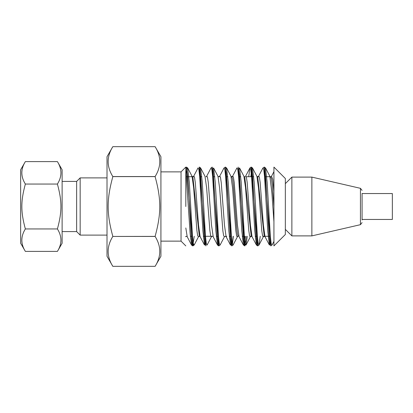 <?xml version="1.0" encoding="UTF-8"?>
<svg xmlns="http://www.w3.org/2000/svg" width="413" height="413" viewBox="0 0 413 413"><rect width="100%" height="100%" fill="white"/><g stroke="black" fill="none" stroke-linecap="round" stroke-linejoin="round"><path stroke-width="0.62" d="M185.814 206.5L185.809 167.1L185.814 206.5M273.933 167.1L273.933 245.9L285.342 234.491L285.342 178.509L273.933 167.1M112.826 266.339C106.6 256.375 106.6 246.411 112.826 236.448L155.107 236.448C161.328 246.411 161.328 256.375 155.107 266.339L112.826 266.339L155.107 266.339L160.925 256.267L160.925 156.734L155.107 146.661C161.328 156.625 161.328 166.589 155.107 176.552L112.826 176.552C106.6 166.589 106.6 156.625 112.826 146.661L155.107 146.661L112.826 146.661L107.008 156.734L107.008 256.267L112.826 266.339M112.826 236.391C106.6 213.536 106.6 199.464 112.826 176.609L155.107 176.609C161.328 199.464 161.328 213.536 155.107 236.391L112.826 236.448M160.925 171.87L181.039 171.87L181.039 241.13L185.809 245.9M181.039 171.87L185.809 167.1M270.685 240.005L270.045 244.346L269.405 245.074L267.784 231.172L264.532 176.547L263.721 169.413L262.905 167.946M265.513 167.988L267.128 182.19L270.365 236.577L271.176 243.624L271.981 245.048L270.783 245.9L264.294 167.105L262.782 168.241M257.712 240.005L257.067 244.372L256.416 245.048L257.8 245.9L251.14 167.1L251.646 168.277L252.658 177.285L255.693 229.912L256.71 242.085L257.619 245.9M256.406 245.023L254.785 230.836L251.548 176.403L250.737 169.361L249.927 167.962L251.13 167.105M249.911 167.993L248.709 176.712M245.085 236.288L244.264 243.556L243.443 245.048L241.817 230.919L238.585 176.542L237.78 169.438L236.969 167.936M231.765 240.005L231.13 244.341L230.49 245.079L228.864 231.203L225.617 176.594L224.806 169.438L223.996 167.941M233.066 245.038L231.858 245.895L225.374 167.1L223.877 168.21M218.797 239.999L218.147 244.382L217.496 245.038L215.87 230.903L212.633 176.454L211.823 169.387L211.012 167.952L212.22 167.1L213.16 171.111L217.212 236.009L218.224 244.832L218.704 245.895L217.496 245.038M205.824 240.005L205.168 244.408L204.512 245.012L202.891 230.831L199.66 176.47L198.854 169.397L198.044 167.941M192.85 240.005L192.21 244.341L191.57 245.074M193.506 244.408L192.943 245.9L186.459 167.105L187.843 177.905L190.878 230.64L191.89 242.462L192.752 245.9L191.555 245.043L190.119 233.598L185.814 169.062M192.752 245.9L194.234 236.288M199.247 167.1L199.995 169.645L201.007 180.558L204.043 233.443L205.06 243.809L205.911 245.9L199.247 167.1M225.193 167.1L226.324 172.882L227.336 186.526L230.377 238.316L231.388 245.513L231.858 245.9M232.328 243.985L233.154 236.288M245.399 244.413L244.826 245.9L238.167 167.1L239.494 174.947L243.541 240.345L244.651 245.9L245.57 242.09L246.127 236.288M264.113 167.105L264.81 169.335L265.822 179.882L268.863 232.772L269.875 243.505L270.773 245.9M264.294 167.105L265.497 167.962L264.852 168.618L264.201 172.995M250.882 176.712L251.703 169.428L252.524 167.957L254.15 182.102L257.387 236.546L258.197 243.613L259.008 245.048L257.8 245.9M233.33 236.288L232.426 244.413M225.374 167.1L226.577 167.952L225.926 168.628L225.281 172.995M212.308 172.995L212.963 168.602L213.614 167.983L215.235 182.164L218.472 236.597L219.282 243.639L220.093 245.043L218.885 245.895L212.22 167.1M192.763 245.9L194.146 245.048M260.231 236.288L259.028 245.007M247.258 236.288L246.029 245.059L245.219 243.562L244.403 236.406L241.156 181.797L239.535 167.921L238.895 168.664L238.255 172.995M233.051 245.064L232.245 243.567L231.435 236.458L228.203 182.081L226.587 167.972M207.238 244.759L207.114 245.054L206.304 243.598L205.493 236.504L202.251 182.03L200.635 167.962L199.433 167.105M200.615 167.926L199.975 168.654L199.334 172.995M194.131 245.079L193.32 243.536L192.51 236.396L189.278 181.994L187.662 167.957L187.012 168.623L186.361 173.001M273.933 221.791L271.909 193.108L269.885 176.294L269.188 176.712M263.556 236.288L263.406 236.654L262.596 235.926L261.78 230.815L258.533 188.08L256.912 176.366L252.534 168.034M250.562 236.288L250.407 236.659L249.597 235.911L248.781 230.531L245.534 187.724L243.913 176.284L239.54 167.941M237.609 236.288L237.429 236.752L236.618 235.849L235.813 230.506L232.576 187.961L230.96 176.268L226.598 167.936M220.124 244.992L224.486 236.67L223.676 235.921L222.865 230.821L219.618 188.127L217.997 176.366L213.635 168.055M211.642 236.288L211.492 236.644L210.682 235.916L209.871 230.588L206.619 187.76L204.993 176.305L200.635 167.988M198.55 236.649L197.698 235.849L196.887 230.464L193.651 187.863L192.035 176.258L191.343 176.712M273.933 206.567L272.275 185.122L271.444 178.684L270.613 176.712M264.217 236.288L257.707 176.723L256.907 176.336M250.412 236.675L251.223 236.277L244.739 176.707L243.933 176.32M238.28 236.288L237.47 234.161L236.654 227.8L233.407 185.644L232.596 179.025L231.781 176.738L230.975 176.341M224.465 236.701L225.281 236.293L226.097 236.695L224.476 225.121L221.239 182.51L220.434 177.11L219.623 176.299L218.813 176.697M198.529 236.68L199.334 236.293L192.84 176.723L192.04 176.341M273.933 191.358L272.725 179.257L271.517 176.294M264.181 236.288L262.704 236.288L265.012 236.69L263.391 225.07L260.154 182.407L259.343 177.12L258.533 176.294L257.717 176.702M252.147 236.866L251.238 236.313M252.023 236.664L250.402 224.894L247.155 182.21L246.344 177.032L245.534 176.341L249.896 168.019M239.06 236.67L237.444 225.054L234.212 182.443L233.402 177.192L232.591 176.243M226.789 236.288L226.112 236.721M213.237 236.866L211.487 224.925L208.24 182.179L207.424 177.074L206.614 176.361L206.469 176.712M204.507 245.054L200.119 236.675L198.519 224.971L195.287 182.396L194.477 177.12L193.671 176.294L193.501 176.712M187.213 236.768L185.814 227.966M362.077 193.542L392.35 193.542L392.35 219.458L362.077 219.458M362.077 193.423L362.077 219.979M362.077 190.393L360.435 188.323L360.435 224.677L311.867 235.89L311.867 177.11L291.872 177.11L291.872 235.89L285.342 229.36M25.358 161.607L20.65 169.764L20.65 243.236L25.358 251.393L57.412 251.393C62.089 243.913 62.089 236.432 57.412 228.947L25.358 228.947C20.681 211.781 20.681 201.219 25.358 184.053C20.681 176.568 20.681 169.087 25.358 161.607L57.412 161.607C62.089 169.087 62.089 176.568 57.412 184.053C62.089 201.219 62.089 211.781 57.412 228.947M57.412 184.053L25.358 184.053M25.358 251.393C20.681 243.913 20.681 236.432 25.358 228.947M57.412 251.393L62.12 243.236L62.12 169.764L57.412 161.607M62.12 181.41L76.637 181.41L76.637 231.59L80.163 235.116L107.008 235.116M76.637 181.41L80.163 177.884L80.163 235.116M270.789 176.712L264.547 176.712L270.789 176.712M259.225 176.712L257.056 176.712L259.225 176.712M253.747 176.712L246.251 176.712L253.747 176.712M244.775 176.712L244.083 176.712L244.775 176.712M240.774 176.712L238.6 176.712L240.774 176.712M233.262 176.712L231.548 176.712L233.262 176.712M227.8 176.712L225.627 176.712L227.8 176.712M220.32 176.712L218.565 176.712L220.32 176.712M214.827 176.712L212.654 176.712L214.827 176.712M207.316 176.712L205.932 176.712L207.316 176.712M201.854 176.712L199.68 176.712L201.854 176.712M194.358 176.712L186.707 176.712L194.358 176.712M270.339 236.288L264.852 236.288L270.339 236.288M257.366 236.288L255.193 236.288L257.366 236.288M251.878 236.288L249.705 236.288L251.878 236.288M244.393 236.288L242.219 236.288L244.393 236.288M238.229 236.288L236.742 236.288L238.229 236.288M231.419 236.288L229.246 236.288L231.419 236.288M218.446 236.288L216.278 236.288L218.446 236.288M212.958 236.288L203.304 236.288L212.958 236.288M192.504 236.288L190.331 236.288L192.504 236.288M160.925 241.13L181.039 241.13M243.443 245.048L244.826 245.9M252.524 167.957L251.326 167.105M187.662 167.957L186.459 167.105M269.885 176.294L265.513 167.941M263.406 236.654L259.034 244.992M250.407 236.659L246.034 244.997M237.429 236.752L233.061 245.1M211.492 236.644L207.13 244.961M198.503 236.742L194.151 245.069M192.035 176.258L187.683 167.941M273.933 241.368L271.976 245.11M218.776 176.733L217.971 176.336M211.502 236.68L212.308 236.293M185.551 236.675L186.361 236.277M232.571 176.289L231.75 176.697M226.097 236.695L230.48 245.054M199.334 236.288L200.145 236.69M193.666 176.294L192.85 176.697M186.371 236.319L187.187 236.721M271.48 176.356L270.675 176.749M269.384 245.007L265.022 236.68M262.885 168.045L258.523 176.366M256.385 244.94L252.018 236.618M243.422 245.054L239.05 236.711M236.959 167.905L232.581 176.268M223.985 168.008L219.602 176.366M217.486 244.961L213.098 236.608M210.986 168.014L206.598 176.377M198.044 167.89L193.656 176.279M191.57 245.09L187.172 236.695M273.938 171.638L271.511 176.268M360.435 224.677L362.077 222.607M360.435 188.323L311.867 177.11M285.342 183.64L291.872 177.11M311.867 235.89L291.872 235.89M62.12 231.59L76.637 231.59M80.163 177.884L107.008 177.884"/></g></svg>
